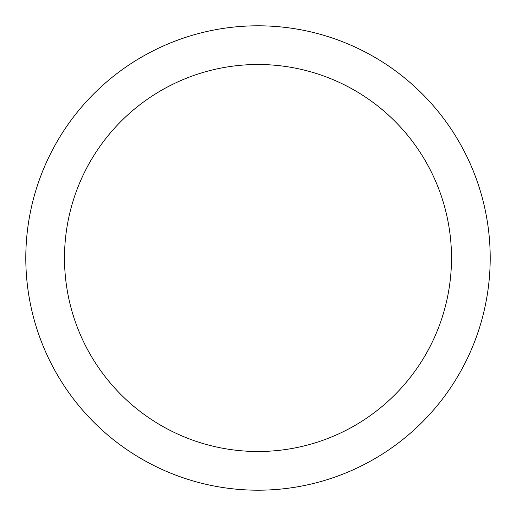 <?xml version="1.0" encoding="UTF-8"?>
<svg xmlns="http://www.w3.org/2000/svg" width="516" height="516" viewBox="0 0 516 516"><rect width="100%" height="100%" fill="white"/><g stroke="black" fill="none" stroke-linecap="round" stroke-linejoin="round"><path stroke-width="0.77" d="M258 25.8A232.2 232.2 0 0 1 490.2 258A232.2 232.2 0 0 1 258 490.2A232.2 232.2 0 0 1 25.8 258A232.2 232.2 0 0 1 258 25.8M258 451.5A193.5 193.5 0 0 1 64.5 258A193.5 193.5 0 0 1 258 64.5A193.5 193.5 0 0 1 451.5 258A193.5 193.5 0 0 1 258 451.5"/></g></svg>

